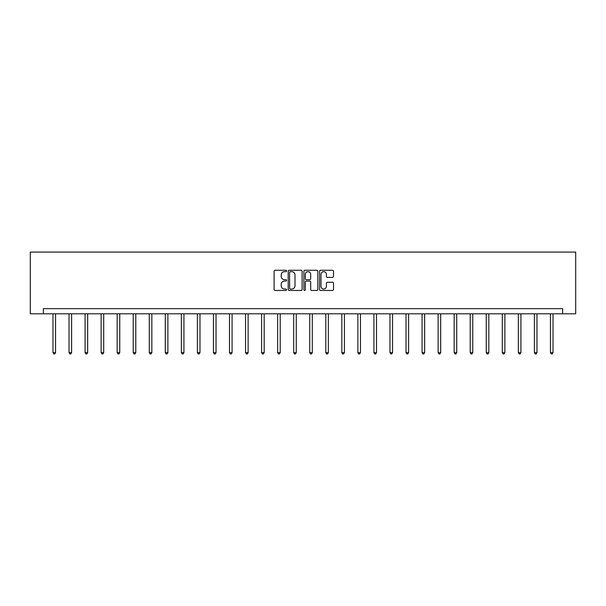 <?xml version="1.0" encoding="UTF-8"?>
<svg xmlns="http://www.w3.org/2000/svg" width="606" height="606" viewBox="0 0 606 606"><rect width="100%" height="100%" fill="white"/><g stroke="black" fill="none" stroke-linecap="round" stroke-linejoin="round"><path stroke-width="0.91" d="M286.54 270.965A0.704 0.704 0 0 0 285.835 270.261L275.109 270.261A1.007 1.007 0 0 0 274.094 271.268L274.094 289.448A1.007 1.007 0 0 0 275.109 290.456L285.835 290.456A0.704 0.704 0 0 0 286.54 289.751A0.704 0.704 0 0 0 285.835 289.039L284.449 289.039A3.235 3.235 0 0 1 281.214 285.812L281.214 284.297A3.235 3.235 0 0 1 284.449 281.063L285.835 281.063A0.704 0.704 0 0 0 286.54 280.358A0.704 0.704 0 0 0 285.835 279.654L284.449 279.654A3.235 3.235 0 0 1 281.214 276.419L281.214 274.904A3.235 3.235 0 0 1 284.449 271.677L285.835 271.677A0.704 0.704 0 0 0 286.54 270.965M332.512 277.381A1.007 1.007 0 0 0 333.52 276.374L333.52 271.268A1.007 1.007 0 0 0 332.512 270.261L320.597 270.261A1.007 1.007 0 0 0 319.582 271.268L319.582 289.448A1.007 1.007 0 0 0 320.597 290.456L332.512 290.456A1.007 1.007 0 0 0 333.52 289.448L333.52 283.29A1.007 1.007 0 0 0 332.512 282.275L327.407 282.275A1.007 1.007 0 0 0 326.399 283.29L326.399 286.343A2.704 2.704 0 0 1 323.702 289.039A2.704 2.704 0 0 1 320.998 286.343L320.998 274.374A2.704 2.704 0 0 1 323.702 271.677A2.704 2.704 0 0 1 326.399 274.374L326.399 276.374A1.007 1.007 0 0 0 327.407 277.381L332.512 277.381M562.633 313.794L575.7 313.794L575.7 252.073L30.3 252.073L30.3 313.794L562.633 313.794L562.633 308.651L43.367 308.651L43.367 313.794M302.114 271.268A1.007 1.007 0 0 0 301.106 270.261L289.191 270.261A1.007 1.007 0 0 0 288.183 271.268L288.183 289.448A1.007 1.007 0 0 0 289.191 290.456L301.106 290.456A1.007 1.007 0 0 0 302.114 289.448L302.114 271.268M304.894 270.261L316.809 270.261A1.007 1.007 0 0 1 317.817 271.268L317.817 289.448A1.007 1.007 0 0 1 316.809 290.456L311.711 290.456A1.007 1.007 0 0 1 310.696 289.448L310.696 282.078A1.007 1.007 0 0 0 309.689 281.063L306.31 281.063A1.007 1.007 0 0 0 305.295 282.078L305.295 289.751A0.704 0.704 0 0 1 304.591 290.456A0.704 0.704 0 0 1 303.886 289.751L303.886 271.268A1.007 1.007 0 0 1 304.894 270.261M290.304 271.677A0.704 0.704 0 0 0 289.6 272.382L289.6 288.335A0.704 0.704 0 0 0 290.304 289.039L291.766 289.039A3.235 3.235 0 0 0 295.001 285.812L295.001 274.904A3.235 3.235 0 0 0 291.766 271.677L290.304 271.677M310.696 274.427A2.704 2.704 0 0 0 308 271.723A2.704 2.704 0 0 0 305.295 274.427L305.295 278.639A1.007 1.007 0 0 0 306.31 279.654L309.689 279.654A1.007 1.007 0 0 0 310.696 278.639L310.696 274.427M52.98 313.794L52.98 352.594L55.555 352.594L55.555 313.794M55.555 352.594L54.782 353.927L53.752 353.927L52.98 352.594M69.031 313.794L69.031 352.594L71.599 352.594L71.599 313.794M71.599 352.594L70.826 353.927L69.804 353.927L69.031 352.594M85.075 313.794L85.075 352.594L87.65 352.594L87.65 313.794M87.65 352.594L86.878 353.927L85.847 353.927L85.075 352.594M101.126 313.794L101.126 352.594L103.694 352.594L103.694 313.794M103.694 352.594L102.922 353.927L101.899 353.927L101.126 352.594M117.17 313.794L117.17 352.594L119.746 352.594L119.746 313.794M119.746 352.594L118.973 353.927L117.943 353.927L117.17 352.594M133.222 313.794L133.222 352.594L135.789 352.594L135.789 313.794M135.789 352.594L135.017 353.927L133.987 353.927L133.222 352.594M149.265 313.794L149.265 352.594L151.841 352.594L151.841 313.794M151.841 352.594L151.068 353.927L150.038 353.927L149.265 352.594M165.309 313.794L165.309 352.594L167.885 352.594L167.885 313.794M167.885 352.594L167.112 353.927L166.082 353.927L165.309 352.594M181.361 313.794L181.361 352.594L183.929 352.594L183.929 313.794M183.929 352.594L183.163 353.927L182.133 353.927L181.361 352.594M197.405 313.794L197.405 352.594L199.98 352.594L199.98 313.794M199.98 352.594L199.207 353.927L198.177 353.927L197.405 352.594M213.456 313.794L213.456 352.594L216.024 352.594L216.024 313.794M216.024 352.594L215.251 353.927L214.229 353.927L213.456 352.594M229.5 313.794L229.5 352.594L232.075 352.594L232.075 313.794M232.075 352.594L231.303 353.927L230.272 353.927L229.5 352.594M245.551 313.794L245.551 352.594L248.119 352.594L248.119 313.794M248.119 352.594L247.346 353.927L246.324 353.927L245.551 352.594M261.595 313.794L261.595 352.594L264.171 352.594L264.171 313.794M264.171 352.594L263.398 353.927L262.368 353.927L261.595 352.594M277.646 313.794L277.646 352.594L280.214 352.594L280.214 313.794M280.214 352.594L279.442 353.927L278.412 353.927L277.646 352.594M293.69 313.794L293.69 352.594L296.266 352.594L296.266 313.794M296.266 352.594L295.493 353.927L294.463 353.927L293.69 352.594M309.734 313.794L309.734 352.594L312.31 352.594L312.31 313.794M312.31 352.594L311.537 353.927L310.507 353.927L309.734 352.594M325.786 313.794L325.786 352.594L328.354 352.594L328.354 313.794M328.354 352.594L327.588 353.927L326.558 353.927L325.786 352.594M341.829 313.794L341.829 352.594L344.405 352.594L344.405 313.794M344.405 352.594L343.632 353.927L342.602 353.927L341.829 352.594M357.881 313.794L357.881 352.594L360.449 352.594L360.449 313.794M360.449 352.594L359.676 353.927L358.654 353.927L357.881 352.594M373.925 313.794L373.925 352.594L376.5 352.594L376.5 313.794M376.5 352.594L375.728 353.927L374.697 353.927L373.925 352.594M389.976 313.794L389.976 352.594L392.544 352.594L392.544 313.794M392.544 352.594L391.771 353.927L390.749 353.927L389.976 352.594M406.02 313.794L406.02 352.594L408.595 352.594L408.595 313.794M408.595 352.594L407.823 353.927L406.793 353.927L406.02 352.594M422.071 313.794L422.071 352.594L424.639 352.594L424.639 313.794M424.639 352.594L423.867 353.927L422.837 353.927L422.071 352.594M438.115 313.794L438.115 352.594L440.691 352.594L440.691 313.794M440.691 352.594L439.918 353.927L438.888 353.927L438.115 352.594M454.159 313.794L454.159 352.594L456.735 352.594L456.735 313.794M456.735 352.594L455.962 353.927L454.932 353.927L454.159 352.594M470.211 313.794L470.211 352.594L472.778 352.594L472.778 313.794M472.778 352.594L472.013 353.927L470.983 353.927L470.211 352.594M486.254 313.794L486.254 352.594L488.83 352.594L488.83 313.794M488.83 352.594L488.057 353.927L487.027 353.927L486.254 352.594M502.306 313.794L502.306 352.594L504.874 352.594L504.874 313.794M504.874 352.594L504.101 353.927L503.078 353.927L502.306 352.594M518.35 313.794L518.35 352.594L520.925 352.594L520.925 313.794M520.925 352.594L520.153 353.927L519.122 353.927L518.35 352.594M534.401 313.794L534.401 352.594L536.969 352.594L536.969 313.794M536.969 352.594L536.196 353.927L535.174 353.927L534.401 352.594M550.445 313.794L550.445 352.594L553.02 352.594L553.02 313.794M553.02 352.594L552.248 353.927L551.218 353.927L550.445 352.594"/></g></svg>
